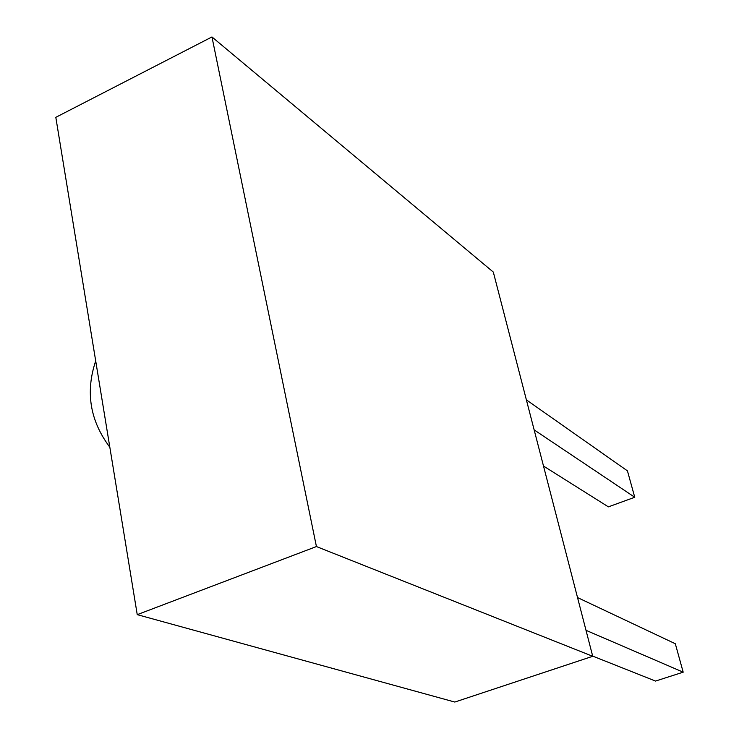 <?xml version="1.0" encoding="UTF-8"?>
<svg xmlns="http://www.w3.org/2000/svg" width="739" height="739" viewBox="0 0 739 739"><rect width="100%" height="100%" fill="white"/><g stroke="black" fill="none" stroke-linecap="round" stroke-linejoin="round"><path stroke-width="1.11" d="M137.242 614.645L454.808 702.05L592.724 656.287L493.319 272.081L211.964 36.95L55.813 117.325L137.242 614.645L316.431 546.555L211.964 36.95M592.724 656.287L316.431 546.555M577.529 597.565L675.317 643.743L683.187 672.176L655.521 681.072L592.669 656.093M585.999 630.312L683.187 672.176M526.38 399.873L627.448 470.882L634.746 497.264L608.382 506.862L543.498 466.041M534.149 429.886L634.746 497.264M95.7 360.909C85.281 392.003 89.992 420.777 109.834 447.215"/></g></svg>
